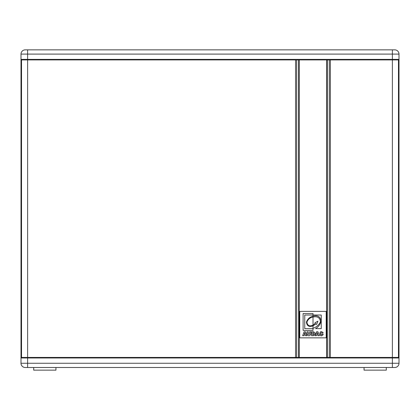 <?xml version="1.0" encoding="UTF-8"?>
<svg xmlns="http://www.w3.org/2000/svg" width="420" height="420" viewBox="0 0 420 420"><rect width="100%" height="100%" fill="white"/><g stroke="black" fill="none" stroke-linecap="round" stroke-linejoin="round"><path stroke-width="0.63" d="M387.356 59.913L398.47 59.913L398.47 357.441L21.53 357.441L21.53 59.913L387.356 59.913L387.356 59.383M21 59.383L21 363.263A4.237 4.237 0 0 0 25.237 367.5L394.763 367.5A4.237 4.237 0 0 0 399 363.263L399 357.971L392.38 357.971L392.38 59.383L399 59.383L399 54.091A4.237 4.237 0 0 0 394.763 49.854L25.237 49.854A4.237 4.237 0 0 0 21 54.091L21 59.383L27.62 59.383L27.62 54.091L399 54.091M392.38 49.854L392.38 59.383L27.62 59.383L27.62 357.971L21 357.971L21 363.263L27.62 363.263L27.62 357.971L392.38 357.971L392.38 363.263L27.62 363.263L27.62 367.5L33.705 367.5L33.705 370.146L55.939 370.146L55.939 367.5L386.295 367.5L386.295 370.146L364.061 370.146L364.061 367.5M398.47 348.238L398.47 340.174M398.47 212.709L398.47 204.64M398.47 77.18L398.47 69.111M299.733 328.645L299.733 337.853L326.204 337.853L326.204 311.383L299.733 311.383L299.733 328.645M313.016 317.069L313.016 325.112L315.373 323.237L314.969 322.77L317.945 321.174L316.559 324.45L315.992 323.888L313.016 325.883L313.016 328.319C316.449 327.127 318.927 324.959 320.455 321.82C319.967 317.667 317.489 316.087 313.016 317.069L313.016 316.187C317.594 315.021 320.281 316.58 321.08 320.859C320.444 324.203 318.607 326.802 315.562 328.645L321.253 328.645L321.253 315.016L313.016 315.016L313.016 313.53L303.114 313.53L303.114 330.382L313.016 330.382L313.016 328.319L312.239 328.634L304.757 328.634L304.757 315.016L313.016 315.016L313.016 316.187C309.745 316.979 307.55 318.943 306.448 322.067C306.873 325.967 309.062 327.238 313.016 325.883L313.016 325.112C309.54 326.687 307.503 325.715 306.915 322.193C307.933 319.342 309.965 317.63 313.016 317.069M308.275 334.236L308.275 331.753L307.062 331.753L307.062 334.131C308.28 336.341 309.54 336.362 310.832 334.189L310.832 331.753L309.619 331.753L309.619 334.215L308.275 334.236M322.214 334.089C320.607 336.966 320.056 330.839 322.171 333.16L323.243 332.918C318.56 327.831 319.037 339.827 323.279 334.409L322.214 334.089M317.667 334.194L316.811 334.194L317.237 332.782L317.667 334.194M317.919 331.753L316.58 331.753L315.105 335.706L316.349 335.706L316.544 335.05L317.919 335.05L318.119 335.706L319.394 335.706L317.919 331.753M305.225 334.199L304.364 334.199L304.789 332.782L305.225 334.199M305.471 331.753L304.138 331.753L302.657 335.706L303.907 335.706L304.096 335.055L305.477 335.055L305.671 335.711L306.952 335.711L305.471 331.753M312.784 332.651L313.136 332.651C314.27 333.328 314.302 334.047 313.226 334.808L312.784 334.808L312.784 332.651M313.357 335.711C315.772 334.488 315.819 333.17 313.514 331.753L311.567 331.753L311.567 335.711L313.357 335.711M399 59.383L399 357.971M398.044 59.913L398.044 59.383M398.044 357.971L398.044 357.441M397.435 59.913L397.435 59.383M397.435 357.971L397.435 357.441M395.325 59.913L395.325 59.383M395.325 357.971L395.325 357.441M393.986 59.913L393.986 59.383M393.986 357.971L393.986 357.441M387.356 357.971L387.356 357.441M22.323 59.913L22.323 59.383M22.323 357.971L22.323 357.441M22.155 59.913L22.155 59.383M22.155 357.971L22.155 357.441M295.57 357.971L295.57 59.383M330.367 357.971L330.367 59.383M329.248 59.913L329.248 357.441M327.296 59.913L327.296 357.441M326.734 59.383L326.734 357.971M299.208 59.383L299.208 357.971M298.646 59.913L298.646 357.441M296.693 59.913L296.693 357.441M27.62 49.854L27.62 54.091L21 54.091M329.81 59.913L329.81 59.383M329.81 357.971L329.81 357.441M327.857 59.913L327.857 59.383M327.857 357.971L327.857 357.441M298.084 59.913L298.084 59.383M298.084 357.971L298.084 357.441M296.131 59.913L296.131 59.383M296.131 357.971L296.131 357.441M392.38 367.5L392.38 363.263L399 363.263"/></g></svg>
